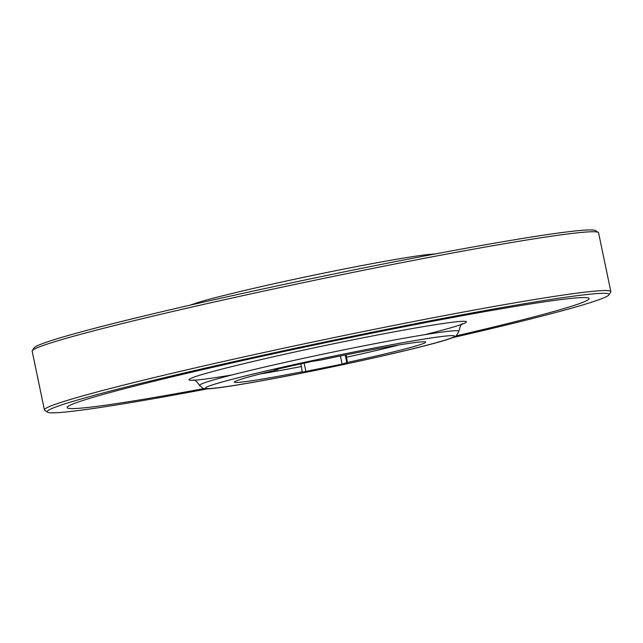 <?xml version="1.0" encoding="UTF-8"?>
<svg xmlns="http://www.w3.org/2000/svg" width="643" height="643" viewBox="0 0 643 643"><rect width="100%" height="100%" fill="white"/><g stroke="black" fill="none" stroke-linecap="round" stroke-linejoin="round"><path stroke-width="0.96" d="M435.512 253.897L427.322 254.596A128.254 5.144 168.2 0 0 311.935 275.582A128.254 5.144 168.2 0 0 197.795 302.548A128.254 5.144 168.2 0 0 196.597 302.917M205.591 387.777A127.306 5.112 168.2 0 0 352.911 362.475A127.306 5.112 168.2 0 0 443.501 336.297A127.306 5.112 168.2 0 0 328.967 357.114A127.306 5.112 168.2 0 0 215.67 383.887A127.306 5.112 168.2 0 0 205.591 387.777M301.639 372.265L302.17 371.758A97.672 3.922 -11.8 0 1 234.446 381.926A97.672 3.922 -11.8 0 1 277.953 369.621L274.553 369.886L277.591 369.074L311.807 361.438L320.728 360.072A97.672 3.922 -11.8 0 1 425.513 342.004A97.672 3.922 -11.8 0 1 347.413 362.427L342.1 364.115L301.639 372.265M199.692 384.996A132.514 5.321 168.2 0 0 199.507 385.422L203.469 388.597L206.081 388.854C210.832 388.862 220.268 387.737 234.382 385.47C260.222 381.307 292.605 375.174 331.531 367.065C365.618 359.919 394.834 353.304 419.18 347.228C437.433 342.663 449.144 339.247 454.32 336.988L456.184 335.992L458.933 331.225A132.514 5.321 168.2 0 0 332.761 352.115A132.514 5.321 168.2 0 0 199.692 384.996M277.953 369.621L278.033 368.978M260.085 373.969A92.584 3.713 168.2 0 0 301.422 366.502L300.876 363.874M301.422 366.502L302.17 371.758M347.413 362.427L346.167 354.799M346.665 357.17A92.584 3.713 168.2 0 0 398.837 344.986M452.873 337.591A287.011 11.518 168.2 0 0 608.937 294.872L610.721 292.099A289.326 11.614 168.2 0 0 610.85 291.609L598.569 232.822A289.326 11.614 168.2 0 0 598.255 232.412A289.326 11.614 168.2 0 0 331.266 276.828A289.326 11.614 168.2 0 0 32.279 350.652A289.326 11.614 168.2 0 0 32.15 351.15L44.431 409.937A289.326 11.614 168.2 0 0 44.745 410.338L47.494 412.163A287.011 11.518 168.2 0 0 207.609 388.83M610.85 291.609A289.326 11.614 168.2 0 0 343.547 335.614A289.326 11.614 168.2 0 0 44.431 409.937M598.255 232.412L595.506 230.596A287.011 11.518 168.2 0 0 330.655 274.649A287.011 11.518 168.2 0 0 34.063 347.887L32.279 350.652M456.426 335.831A266.644 10.698 168.2 0 0 588.835 298.167A266.644 10.698 168.2 0 0 342.783 339.094A266.644 10.698 168.2 0 0 67.234 407.14A266.644 10.698 168.2 0 0 203.646 388.637M608.937 294.872A287.011 11.518 168.2 0 0 343.901 338.033A287.011 11.518 168.2 0 0 47.494 412.163M424.894 334.665A141.637 5.683 168.2 0 0 384.795 333.596A141.637 5.683 168.2 0 0 189.219 379.354A141.637 5.683 168.2 0 0 232.067 374.949M304.147 363.15L305.907 371.574M342.1 364.115L340.404 355.973M345.219 354.992L346.882 362.933M197.795 302.548L190.006 305.192M443.501 336.297C427.651 338.202 401.979 342.615 366.494 349.527C329.264 356.849 294.269 364.356 261.516 372.048C240.836 376.943 225.556 380.889 215.67 383.887M199.507 385.422C196.991 381.492 194.853 379.708 193.085 380.077M462.663 323.767L462.679 323.759C461.481 323.325 460.235 325.816 458.933 331.225"/></g></svg>
